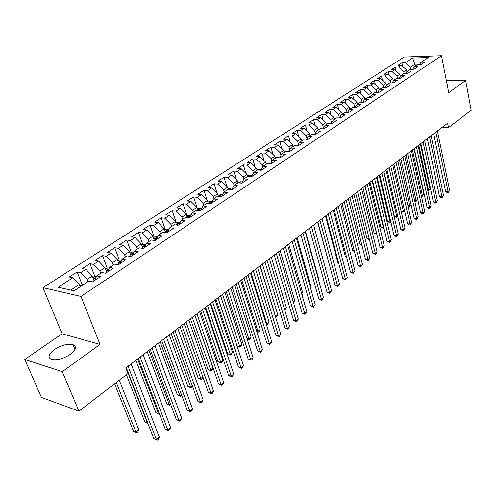 <?xml version="1.0" encoding="UTF-8"?>
<svg xmlns="http://www.w3.org/2000/svg" width="496" height="496" viewBox="0 0 496 496"><rect width="100%" height="100%" fill="white"/><g stroke="black" fill="none" stroke-linecap="round" stroke-linejoin="round"><path stroke-width="0.74" d="M70.271 354.361C76 349.81 76.917 346.58 73.017 344.658C67.636 343.505 61.417 345.135 54.368 349.55C48.422 354.144 47.486 357.442 51.553 359.433C57.046 360.505 63.283 358.819 70.271 354.361M447.361 85.696L447.423 84.252L447.02 83.948M24.8 359.445L62.285 371.665L100.018 344.422L62.074 333.765L24.8 359.445L41.453 397.445L78.945 411.159L127.999 373.519L125.823 367.914L447.609 123.182L448.496 127.639L471.2 110.224L465.626 80.47L446.388 80.743M62.074 333.765L42.985 287.649L404.128 57.034L441.49 55.732L80.972 296.434L42.985 287.649M415.375 65.98L412.653 58.044L405.424 62.719L401.884 62.825L397.885 65.404L401.425 65.305L398.741 67.041L395.194 67.134L391.127 69.75L394.68 69.669L391.945 71.43L388.393 71.511L384.251 74.177L387.816 74.102L385.039 75.9L381.474 75.969L377.27 78.672L380.841 78.616L378.014 80.439L374.443 80.495L370.165 83.247L373.748 83.204L370.872 85.058L367.288 85.101L362.942 87.897L366.532 87.866L363.605 89.757L360.015 89.782L355.595 92.634L359.191 92.616L356.215 94.538L352.619 94.55L348.118 97.445L351.72 97.445L348.694 99.398L345.092 99.398L340.51 102.343L344.119 102.356L341.043 104.346L337.429 104.327L332.773 107.328L336.387 107.359L333.256 109.387L329.635 109.349L324.892 112.4L328.513 112.449L325.326 114.514L321.699 114.458L316.87 117.564L320.497 117.633L317.254 119.728L313.621 119.66L308.704 122.822L312.337 122.909L309.033 125.048L305.4 124.955L300.39 128.179L304.029 128.278L300.663 130.46L297.023 130.349L291.921 133.635L295.566 133.753L292.138 135.972L288.492 135.842L283.297 139.19L286.942 139.326L283.452 141.589L279.8 141.441L274.505 144.844L278.157 145.012L274.598 147.312L270.946 147.138L265.552 150.61L269.204 150.796L265.577 153.146L261.919 152.948L256.426 156.488L260.084 156.699L256.382 159.092L252.724 158.875L247.12 162.483L250.784 162.713L247.008 165.149L243.35 164.908L237.634 168.59L241.298 168.845L237.454 171.331L233.79 171.064L227.962 174.815L231.626 175.1L227.701 177.636L224.037 177.345L218.097 181.17L221.762 181.474L217.756 184.066L214.092 183.749L208.029 187.649L211.693 187.984L207.613 190.625L203.949 190.278L197.761 194.265L201.426 194.624L197.259 197.321L193.595 196.949L187.283 201.01L190.941 201.401L186.688 204.154L183.03 203.751L176.582 207.898L180.24 208.32L175.9 211.129L172.242 210.695L165.664 214.935L169.316 215.388L164.883 218.252L161.231 217.787L154.51 222.115L158.156 222.605L153.63 225.531L149.978 225.029L143.115 229.45L146.76 229.97L142.129 232.965L138.489 232.432L131.477 236.945L135.11 237.503L130.386 240.56L126.753 239.99L119.586 244.609L123.213 245.198L118.377 248.322L114.75 247.715L107.427 252.433L111.042 253.065L106.101 256.265L102.486 255.614L94.996 260.437L98.605 261.113L93.546 264.38L89.943 263.692L82.286 268.621L85.882 269.34L80.712 272.682L77.116 271.951L69.279 276.997L72.862 277.754L79.273 284.53L70.798 290.092M412.653 58.044L428.215 57.524L421.036 62.254L419.368 64.802M72.862 277.754L58.193 287.24L74.022 290.823L88.759 281.114L92.51 281.908L100.397 276.687L96.639 275.925L101.835 272.502L105.592 273.253L113.299 268.15L109.529 267.431L114.607 264.089L118.377 264.796L125.91 259.811L122.128 259.135L127.088 255.868L130.87 256.525L138.235 251.658L134.447 251.019L139.295 247.826L143.084 248.446L150.282 243.685L146.487 243.09L151.23 239.965L155.025 240.548L162.062 235.891L158.267 235.333L162.905 232.277L166.706 232.822L173.588 228.265L169.787 227.745L174.325 224.756L178.132 225.265L184.865 220.807L181.059 220.317L185.498 217.391L189.311 217.868L195.901 213.503L192.088 213.051L196.441 210.186L200.254 210.626L206.708 206.355L202.895 205.939L207.148 203.131L210.961 203.54L217.279 199.361L213.466 198.97L217.639 196.224L221.452 196.602L227.639 192.51L223.826 192.15L227.906 189.46L231.725 189.807L237.782 185.795L233.969 185.467L237.975 182.832L241.781 183.148L247.721 179.217L243.914 178.92L247.833 176.334L251.646 176.626L257.461 172.775L253.654 172.503L257.498 169.973L261.305 170.233L267.009 166.458L263.202 166.21L266.972 163.73L270.773 163.971L276.371 160.27L272.564 160.047L276.26 157.61L280.06 157.827L285.547 154.2L281.747 153.996L285.367 151.615L289.162 151.801L294.543 148.242L290.749 148.068L294.302 145.725L298.096 145.898L303.372 142.408L299.584 142.253L303.068 139.953L306.85 140.101L312.027 136.679L308.245 136.543L311.668 134.292L315.45 134.416L320.528 131.056L316.752 130.944L320.106 128.731L323.882 128.836L328.867 125.538L325.097 125.445L328.389 123.275L332.159 123.361L337.051 120.125L333.287 120.051L336.524 117.918L340.281 117.986L345.086 114.805L341.329 114.75L344.509 112.66L348.26 112.704L352.978 109.585L349.227 109.548L352.352 107.489L356.097 107.52L360.728 104.458L356.99 104.439L360.053 102.418L363.791 102.43L368.342 99.423L364.61 99.417L367.617 97.433L371.349 97.433L375.819 94.476L372.093 94.488L375.05 92.541L378.77 92.523L383.166 89.615L379.452 89.64L382.354 87.73L386.068 87.693L390.383 84.835L386.682 84.878L389.534 82.999L393.235 82.95L397.482 80.141L393.787 80.197L396.595 78.349L400.284 78.287L404.457 75.528L400.768 75.597L403.533 73.78L407.216 73.706L411.314 70.99L407.638 71.077L410.353 69.285L414.024 69.198L418.06 66.532L414.389 66.625L417.062 64.871L420.726 64.765L424.688 62.143L421.036 62.254M87.966 281.641L87.091 279.397L92.244 276.018L94.11 280.848M80.712 272.682L87.091 279.397M85.882 269.34L92.244 276.018M100.731 273.228L99.882 271.008L104.916 267.704L106.739 272.496M93.546 264.38L99.882 271.008M98.605 261.113L104.916 267.704M96.639 275.925L95.027 280.24M113.212 265.007L112.387 262.799L117.31 259.569L119.083 264.325M106.101 256.265L112.387 262.799M111.042 253.065L117.31 259.569M109.529 267.431L107.855 271.752M125.42 256.965L124.614 254.777L129.431 251.615L131.155 256.339M118.377 248.322L124.614 254.777M123.213 245.198L129.431 251.615M122.128 259.135L120.392 263.457M137.361 249.104L136.574 246.927L141.286 243.84L142.929 248.422M130.386 240.56L136.574 246.927M135.11 237.503L141.286 243.84M134.447 251.019L132.649 255.353M149.042 241.409L148.279 239.252L152.886 236.226L154.368 240.448M142.129 232.965L148.279 239.252M146.76 229.97L152.886 236.226M146.487 243.09L144.64 247.417M160.468 233.876L159.724 231.737L164.238 228.774L165.577 232.661M153.63 225.531L159.724 231.737M158.156 222.605L164.238 228.774M158.267 235.333L156.364 239.661M171.659 226.511L170.934 224.378L175.355 221.483L176.557 225.054M164.883 218.252L170.934 224.378M169.316 215.388L175.355 221.483M169.787 227.745L167.834 232.072M182.615 219.294L181.908 217.18L186.236 214.34L187.321 217.62M175.9 211.129L181.908 217.18M180.24 208.32L186.236 214.34M181.059 220.317L179.056 224.645M193.341 212.226L192.653 210.13L196.893 207.347L197.867 210.354M186.688 204.154L192.653 210.13M190.941 201.401L196.893 207.347M192.088 213.051L190.049 217.378M203.85 205.307L203.18 203.224L207.328 200.502L208.208 203.248M197.259 197.321L203.18 203.224M201.426 194.624L207.328 200.502M202.895 205.939L200.806 210.261M214.148 198.524L213.491 196.453L217.558 193.787L218.345 196.298M207.613 190.625L213.491 196.453M211.693 187.984L217.558 193.787M213.466 198.97L211.339 203.292M224.235 191.878L223.597 189.825L227.577 187.209L228.284 189.491M217.756 184.066L223.597 189.825M221.762 181.474L227.577 187.209M223.826 192.15L221.662 196.466M234.118 185.368L233.498 183.328L237.404 180.767L238.03 182.838M227.701 177.636L233.498 183.328M231.626 175.1L237.404 180.767M233.969 185.467L231.768 189.776M243.834 179.068L243.207 176.96L247.033 174.443L247.634 176.464M237.454 171.331L243.207 176.96M241.298 168.845L247.033 174.443M243.914 178.92L241.719 183.142M253.394 172.992L252.724 170.711L256.475 168.249L257.064 170.258M247.008 165.149L252.724 170.711M250.784 162.713L256.475 168.249M253.654 172.503L251.484 176.613M262.762 167.034L262.055 164.591L265.738 162.173L266.309 164.164M256.382 159.092L262.055 164.591M260.084 156.699L265.738 162.173M263.202 166.21L261.057 170.215M271.951 161.181L271.213 158.584L274.821 156.209L275.379 158.187M265.577 153.146L271.213 158.584M269.204 150.796L274.821 156.209M272.564 160.047L270.444 163.947M280.959 155.428L280.19 152.687L283.737 150.362L284.282 152.328M274.598 147.312L280.19 152.687M278.157 145.012L283.737 150.362M281.747 153.996L279.645 157.802M289.794 149.78L289.007 146.903L292.485 144.621L293.012 146.574M283.452 141.589L289.007 146.903M286.942 139.326L292.485 144.621M290.749 148.068L288.678 151.776M298.462 144.231L297.65 141.23L301.066 138.992L301.587 140.932M292.138 135.972L297.65 141.23M295.566 133.753L301.066 138.992M299.584 142.253L297.532 145.874M306.968 138.781L306.144 135.662L309.492 133.461L310 135.389M300.663 130.46L306.144 135.662M304.029 128.278L309.492 133.461M308.245 136.543L306.224 140.077M315.313 133.418L314.476 130.194L317.762 128.03L318.258 129.946M309.033 125.048L314.476 130.194M312.337 122.909L317.762 128.03M316.752 130.944L314.749 134.391M323.51 128.154L322.654 124.825L325.891 122.704L326.374 124.601M317.254 119.728L322.654 124.825M320.497 117.633L325.891 122.704M325.097 125.445L323.125 128.817M331.557 122.977L330.689 119.548L333.864 117.465L334.341 119.356M325.326 114.514L330.689 119.548M328.513 112.449L333.864 117.465M333.287 120.051L331.34 123.343M339.456 117.887L338.582 114.371L341.701 112.325L342.166 114.204M333.256 109.387L338.582 114.371M336.387 107.359L341.701 112.325M341.329 114.75L339.407 117.967M347.169 112.691L346.338 109.281L349.401 107.272L349.854 109.139M341.043 104.346L346.338 109.281M344.119 102.356L349.401 107.272M349.227 109.548L347.33 112.691M354.727 107.514L353.958 104.284L356.965 102.312L357.405 104.16M348.694 99.398L353.958 104.284M351.72 97.445L356.965 102.312M356.99 104.439L355.111 107.514M362.161 102.424L361.441 99.374L364.399 97.433L364.833 99.268M356.215 94.538L361.441 99.374M359.191 92.616L364.399 97.433M364.61 99.417L362.756 102.43M369.47 97.433L368.801 94.544L371.709 92.634L372.124 94.463M363.605 89.757L368.801 94.544M366.532 87.866L371.709 92.634M372.093 94.488L370.27 97.433M376.656 92.529L376.03 89.801L378.888 87.922L379.322 89.844M370.872 85.058L376.03 89.801M373.748 83.204L378.888 87.922M379.452 89.64L377.648 92.529M383.718 87.718L383.141 85.132L385.95 83.291L386.403 85.318M378.014 80.439L383.141 85.132M380.841 78.616L385.95 83.291M386.682 84.878L384.902 87.705M390.668 82.981L390.129 80.544L392.894 78.734L393.359 80.867M385.039 75.9L390.129 80.544M387.816 74.102L392.894 78.734M393.787 80.197L392.032 82.968M397.507 78.337L397.005 76.037L399.72 74.251L400.204 76.483M391.945 71.43L397.005 76.037M394.68 69.669L399.72 74.251M400.768 75.597L399.038 78.306M404.228 73.768L403.763 71.598L406.441 69.843L406.931 72.168M398.741 67.041L403.763 71.598M401.425 65.305L406.441 69.843M407.638 71.077L405.926 73.73M410.843 69.273L410.415 67.233L415.009 64.22L419.833 64.083M405.424 62.719L410.415 67.233M414.389 66.625L412.703 69.229M62.285 371.665L78.945 411.159M441.49 55.732L448.725 92.671L465.626 80.47M100.018 344.422L80.972 296.434M441.961 127.484L448.496 127.639M80.166 286.775L79.273 284.53M401.884 62.825L402.653 66.414M395.194 67.134L396.006 70.872M388.393 71.511L389.248 75.411M381.474 75.969L382.385 80.03M374.443 80.495L375.41 84.729M367.288 85.101L368.311 89.509M360.015 89.782L361.1 94.383M352.619 94.55L353.766 99.343M345.092 99.398L346.307 104.389M337.429 104.327L338.718 109.535M329.635 109.349L330.999 114.781M321.699 114.458L323.144 120.125M313.621 119.66L315.158 125.569M305.4 124.955L307.024 131.124M297.023 130.349L298.747 136.784M288.492 135.842L290.321 142.557M279.8 141.441L281.747 148.453M270.946 147.138L273.011 154.467M261.919 152.948L264.12 160.605M252.724 158.875L255.062 166.873M243.35 164.908L245.836 173.278M233.79 171.064L236.437 179.819M224.037 177.345L226.864 186.502M214.092 183.749L217.105 193.341M203.949 190.278L207.161 200.328M193.595 196.949L197.458 208.81M183.03 203.751L186.992 215.698M172.242 210.695L176.303 222.729M161.231 217.787L165.397 229.902M149.978 225.029L154.256 237.231M138.489 232.432L142.879 244.72M126.753 239.99L131.26 252.365M114.75 247.715L119.381 260.183M102.486 255.614L107.241 268.169M89.943 263.692L94.829 276.334L92.864 277.63M77.116 271.951L82.15 284.716M433.69 133.771L445.619 191.518L448.105 191.71L435.866 132.116M449.612 190.427L448.093 192.634L448.105 191.71L449.612 190.427L437.441 130.913M448.093 192.634L447.094 192.553L445.619 191.518M407.228 71.715L406.85 71.784M418.804 145.092L428.476 190.21L430.001 188.951L420.379 143.896M427.682 190.148L428.476 190.21L428.501 191.121L427.881 191.072M430.001 188.951L428.501 191.121M427.329 138.607L439.518 196.689L442.01 196.887L429.505 136.952M443.548 195.585L442.01 197.805L442.01 196.887L443.548 195.585L431.105 135.737M442.01 197.805L441.012 197.724L439.518 196.689M420.868 143.524L433.324 201.934L435.823 202.151L423.038 141.868M437.379 200.824L435.835 203.062L435.823 202.151L437.379 200.824L424.669 140.635M435.835 203.062L434.831 202.982L433.324 201.934M412.455 149.922L422.332 195.294L423.875 194.017L414.048 148.707M421.185 195.201L422.332 195.294L422.363 196.199L421.383 196.112M423.875 194.017L422.363 196.199M405.995 154.833L416.088 200.452L417.651 199.163L416.132 201.357L414.718 200.967M414.575 200.328L416.088 200.452L416.132 201.357M414.296 148.521L427.031 207.266L429.536 207.495L416.466 146.872M431.117 206.15L429.561 208.407L429.536 207.495L431.117 206.15L418.122 145.613M429.561 208.407L428.556 208.314L427.031 207.266M407.613 153.605L420.633 212.685L423.15 212.927L409.783 151.95M424.756 211.556L423.181 213.838L423.15 212.927L424.756 211.556L411.463 150.672M423.181 213.838L422.177 213.739L420.633 212.685M399.435 159.817L409.752 205.697L411.085 204.594M407.848 205.524L409.752 205.697L409.808 206.603L407.935 205.896M411.128 204.786L409.808 206.603M392.77 164.889L403.31 211.023L404.407 210.118M401.01 210.806L403.31 211.023L403.378 211.928L401.035 210.899M404.494 210.496L403.378 211.928M400.818 158.77L414.129 218.19L416.652 218.445L402.988 157.12M418.289 217.056L416.702 219.35L416.652 218.445L418.289 217.056L404.699 155.818M416.702 219.35L415.691 219.251L414.129 218.19M383.929 171.616L394.32 216.194L396.763 216.442L397.625 215.729M385.993 170.041L396.763 216.442L396.843 217.335L395.87 217.236L394.32 216.194M397.755 216.312L396.843 217.335M393.911 164.021L407.526 223.789L410.056 224.056L396.081 162.378M411.711 222.642L410.111 224.961L410.056 224.056L411.711 222.642L397.817 161.051M410.111 224.961L409.101 224.855L407.526 223.789M377.041 176.849L387.667 221.681L390.11 221.941L390.724 221.433M379.105 175.28L390.11 221.941L390.209 222.834L387.667 221.681M390.904 222.22L390.209 222.834M386.886 169.365L400.805 229.474L403.341 229.76L389.05 167.722M405.034 228.327L403.415 230.659L403.341 229.76L405.034 228.327L390.817 166.377M403.415 230.659L402.399 230.547L400.805 229.474M379.738 174.803L393.979 235.265L396.521 235.563L381.901 173.16M398.238 234.1L396.608 236.456L396.521 235.563L398.238 234.1L383.699 171.79M396.608 236.456L395.591 236.338L393.979 235.265M372.471 180.333L387.035 241.143L389.583 241.459L374.623 178.69M391.325 239.977L389.682 242.352L389.583 241.459L391.325 239.977L376.458 177.301M389.682 242.352L387.035 241.143M365.068 185.957L379.967 247.126L382.528 247.454L367.22 184.32M384.301 245.948L382.639 248.347L382.528 247.454L384.301 245.948L369.086 182.906M382.639 248.347L379.967 247.126M357.542 191.685L372.787 253.214L375.348 253.555L359.687 190.049M377.152 252.024L375.478 254.442L375.348 253.555L377.152 252.024L361.584 188.61M375.478 254.442L372.787 253.214M349.878 197.513L365.478 259.402L368.044 259.768L352.017 195.883M369.88 258.205L368.193 260.642L368.044 259.768L369.88 258.205L353.952 194.413M368.193 260.642L365.478 259.402M342.079 203.441L358.044 265.701L360.617 266.079L344.212 201.816M362.483 264.492L360.778 266.953L360.617 266.079L362.483 264.492L346.177 200.322M360.778 266.953L358.044 265.701M334.137 209.486L350.474 272.112L353.053 272.509L336.263 207.861M354.956 270.89L353.233 273.377L353.053 272.509L354.956 270.89L338.266 206.342M353.233 273.377L350.474 272.112M326.046 215.636L342.773 278.634L345.359 279.05L328.172 214.018M347.293 277.4L345.557 279.911L345.359 279.05L347.293 277.4L330.206 212.468M345.557 279.911L342.773 278.634M370.041 182.175L380.903 227.255L383.699 227.242M372.105 180.606L383.352 227.528L383.458 228.42L380.903 227.255M383.898 228.055L383.458 228.42M362.929 187.587L374.021 232.922L376.563 233.145M364.982 186.025L376.483 233.213L376.607 234.1L374.021 232.922M355.688 193.093L367.034 238.688L369.253 238.96M369.477 239.853L367.034 238.688M334.62 119.17L334.304 119.226M348.328 198.691L359.929 244.547L361.795 244.788M362.018 245.675L359.929 244.547M326.734 124.366L326.331 124.434M340.839 204.383L352.699 250.505L354.2 250.703M354.423 251.584L352.699 250.505M318.699 129.654L318.209 129.741M333.225 210.18L345.346 256.562L346.462 256.717M346.636 257.393L345.346 256.562M310.521 135.042L309.932 135.141M325.475 216.07L337.875 262.725L338.576 262.824M338.687 263.246L337.875 262.725M302.194 140.529L301.506 140.641M317.583 222.072L330.547 269.037M330.59 269.198L330.268 268.993M293.713 146.115L292.925 146.246M317.812 221.898L334.936 285.274L337.522 285.708L319.926 220.292M339.493 284.034L337.739 286.564L337.522 285.708L339.493 284.034L322.003 218.711M337.739 286.564L334.936 285.274M286.074 151.646L287.451 151.714M285.07 151.807L284.177 151.95M318.823 280.897L319.133 280.643L305.449 231.303M319.133 280.643L318.885 281.127M309.423 228.278L326.957 292.032L329.549 292.491L311.525 226.678M331.557 290.78L329.784 293.341L329.549 292.491L331.557 290.78L313.639 225.072M329.784 293.341L326.957 292.032M275.261 157.765L277.909 157.35L279.192 157.778M310.477 287.798L311.159 287.234L297.154 237.609M311.159 287.234L310.614 288.3M300.874 234.782L318.829 298.914L321.427 299.392L302.969 233.188M323.473 297.656L321.681 300.235L321.427 299.392L323.473 297.656L305.127 231.545M321.681 300.235L318.829 298.914M266.178 163.692L268.944 163.258L270.487 163.86M301.971 294.829L303.037 293.948L288.709 244.032M303.037 293.948L302.2 295.61M292.163 241.403L310.552 305.927L313.156 306.423L294.252 239.816M315.239 304.656L313.429 307.26L313.156 306.423L315.239 304.656L296.447 238.148M313.429 307.26L310.552 305.927M256.909 169.731L259.811 169.285L261.262 169.83M293.31 301.996L294.779 300.781L280.11 250.573M294.779 300.781L293.57 302.87M283.284 248.155L302.126 313.069L304.73 313.584L285.361 246.58M306.85 311.779L305.028 314.414L304.73 313.584L306.85 311.779L287.599 244.875M305.028 314.414L302.126 313.069M247.467 175.9L250.499 175.423L251.85 175.919M284.481 309.293L286.359 307.743L271.343 257.238M286.359 307.743L284.747 310.174M274.232 255.043L293.539 320.342L296.149 320.881L276.303 253.468M298.307 319.046L297.327 320.968L296.465 321.699L296.149 320.881L298.307 319.046L278.585 251.732M296.465 321.699L293.539 320.342M237.851 182.23L241.006 181.685L242.246 182.125M260.158 265.744L275.627 316.622L277.791 314.83L262.415 264.027M275.435 316.584L275.677 317.372M277.791 314.83L275.981 317.434M265.007 262.055L284.785 327.751L287.401 328.315L267.065 260.493M289.602 326.442L287.736 329.127L287.401 328.315L289.602 326.442L269.39 258.726M287.736 329.127L284.785 327.751M228.036 188.691L231.322 188.071L232.444 188.449M230.634 189.708L229.276 189.584M251.019 272.695L266.854 323.876L269.061 322.047L253.32 270.946M266.123 323.714L266.854 323.876L267.232 324.675L266.364 324.489M269.061 322.047L267.232 324.675M255.601 269.21L275.869 335.308L278.485 335.897L257.641 267.66M280.73 333.988L279.744 335.935L278.845 336.697L278.485 335.897L280.73 333.988L260.016 265.856M278.845 336.697L275.869 335.308M218.023 195.275L221.445 194.587L222.444 194.903M221.204 196.577L220.379 196.081L218.978 196.36M241.701 279.781L257.92 331.26L260.171 329.4L244.051 277.996M256.612 330.968L257.92 331.26L258.323 332.06L256.785 331.514M260.171 329.4L259.222 331.316L258.323 332.06M246.004 276.514L266.78 343.003L269.396 343.623L248.031 274.97M271.684 341.676L270.698 343.635L269.787 344.41L269.396 343.623L271.684 341.676L250.449 273.129M269.787 344.41L266.78 343.003M207.812 201.996L211.37 201.233L212.226 201.494M211.222 203.366L210.261 202.759L208.735 203.304M232.202 287.004L248.818 338.793L251.112 336.896L234.596 285.188M246.896 338.34L248.818 338.793L249.246 339.574L246.983 338.601M251.112 336.896L250.158 338.818L249.246 339.574M236.214 283.96L257.511 350.852L260.133 351.497L238.223 282.429M262.465 349.513L261.479 351.484L260.543 352.278L260.133 351.497L262.465 349.513L240.696 280.55M260.543 352.278L257.511 350.852M197.383 208.859L201.791 208.215M220.615 295.821L237.026 345.848L239.543 346.462L241.874 344.528L224.955 292.516M200.855 210.149L199.944 209.572L198.505 210.292L198.809 210.459M222.518 294.37L239.99 347.237L237.026 345.848M241.874 344.528L240.926 346.468L239.99 347.237M226.226 291.555L248.062 358.856L250.685 359.526L228.222 290.036M253.065 357.504L252.073 359.488L251.125 360.294L250.685 359.526L253.065 357.504L230.739 288.12M251.125 360.294L248.062 358.856M186.738 215.859L187.463 215.382L191.134 215.078M210.757 303.316L227.565 353.642L230.082 354.28L232.463 352.315L215.128 299.993M190.21 217.031L189.41 216.529L187.959 217.273L188.846 217.806M212.641 301.884L230.559 355.049L227.565 353.642M232.463 352.315L231.508 354.262L230.559 355.049M216.027 299.305L238.427 367.021L241.05 367.716L218.011 297.805M243.48 365.651L242.482 367.648L241.515 368.472L241.05 367.716L243.48 365.651L220.584 295.845M241.515 368.472L238.427 367.021M175.869 223.014L176.731 222.444L180.24 222.084M200.694 310.967L217.924 361.59L220.441 362.26L222.871 360.251L205.102 307.619M179.335 224.043L178.653 223.634L177.184 224.397L178.318 225.134M202.566 309.547L220.943 363.01L217.924 361.59M222.871 360.251L221.917 362.21L220.943 363.01M205.623 307.222L228.6 375.348L231.223 376.073L207.582 305.728M233.697 373.965L232.705 375.974L231.713 376.817L231.223 376.073L233.697 373.965L210.211 303.732M231.713 376.817L228.6 375.348M164.771 230.318L165.769 229.66L169.105 229.251M190.433 318.773L208.097 369.694L210.614 370.388L213.088 368.342L194.872 315.394M168.225 231.21L167.673 230.882L166.185 231.675L167.313 232.419M192.287 317.366L211.141 371.132L208.097 369.694M213.088 368.342L212.127 370.314L211.141 371.132M194.996 315.301L218.569 383.842L221.191 384.598L196.937 313.825M223.721 382.447L222.723 384.474L221.712 385.33L221.191 384.598L223.721 382.447L199.621 311.786M221.712 385.33L218.569 383.842M153.896 239.097L157.691 236.598L154.578 237.026L153.431 237.776M179.967 326.734L198.065 377.958L200.582 378.684L202.833 376.824M156.86 238.526L156.457 238.291L154.95 239.103L156.073 239.853M181.796 325.345L201.14 379.415L198.065 377.958M202.901 377.022L202.151 378.578L201.14 379.415M184.146 323.553L208.332 392.516L210.955 393.297L186.068 322.09M213.534 391.108L212.536 393.142L211.507 394.016L210.955 393.297L213.534 391.108L188.809 320.007M211.507 394.016L208.332 392.516M146.035 244.156L143.146 244.547L141.844 245.402M169.279 334.862L187.841 386.39L190.352 387.14L192.237 385.578M145.247 245.997L143.474 246.698L144.59 247.454M171.089 333.486L190.941 387.86L187.841 386.39M192.417 386.08L190.941 387.86M173.061 331.985L197.885 401.363L200.508 402.175L174.964 330.541M203.143 399.943L202.139 401.989L201.091 402.882L200.508 402.175L203.143 399.943L177.76 328.408M201.091 402.882L197.885 401.363M134.087 251.881L131.465 252.235L130.008 253.189M158.373 343.158L177.407 394.99L179.918 395.771L181.424 394.525M133.362 253.63L131.75 254.46L132.742 255.124M160.158 341.8L179.918 395.771L180.538 396.478L177.407 394.99M181.722 395.331L180.538 396.478M161.739 340.597L187.221 410.397L189.844 411.246L163.618 339.171M192.529 408.958L191.53 411.023L190.458 411.934L189.844 411.246L192.529 408.958L166.476 336.995M190.458 411.934L187.221 410.397M121.867 259.78L119.524 260.09L117.899 261.156M147.231 351.627L166.755 403.769L169.266 404.581L170.382 403.657M121.204 261.442L119.759 262.39L120.602 262.942M148.998 350.288L169.266 404.581L169.917 405.275L166.755 403.769M170.736 404.6L169.917 405.275M150.17 349.395L176.328 419.622L178.951 420.503L152.018 347.987M181.691 418.171L180.693 420.248L179.595 421.178L178.951 420.503L181.691 418.171L154.944 345.762M179.595 421.178L176.328 419.622M109.368 267.859L107.316 268.119L105.524 269.303M135.861 360.276L155.887 412.728L158.398 413.571L159.098 412.988M108.742 269.477L107.508 270.5L108.178 270.928M137.597 358.955L158.398 413.571L159.08 414.247L155.887 412.728M159.458 413.931L159.08 414.247M138.341 358.391L165.205 429.046L167.822 429.964L140.163 357.002M170.624 427.577L169.626 429.666L168.504 430.621L167.822 429.964L170.624 427.577L143.152 354.733M168.504 430.621L165.205 429.046M96.571 276.111L94.841 276.328M126.424 374.728L144.789 421.873L147.572 422.518M95.964 277.735L94.978 278.789L95.455 279.093M125.953 367.809L147.293 422.753L147.87 423.28M147.907 423.379L144.789 421.873M126.251 367.586L153.841 438.669L156.457 439.623L128.042 366.222M159.321 437.193L158.317 439.295L157.176 440.268L156.457 439.623L159.321 437.193L131.099 363.897M157.176 440.268L153.841 438.669M83.551 284.549L82.076 284.729L79.918 286.149M114.613 383.792L133.461 431.21L135.96 432.128L138.818 429.765L119.276 380.215M116.293 382.503L135.96 432.128L136.716 432.772L133.461 431.21M138.818 429.765L137.851 431.824L136.716 432.772M277.834 157.356L277.357 157.672M268.869 163.271L268.069 163.798M259.737 169.291L258.596 170.047M250.424 175.435L248.93 176.421M240.932 181.697L239.072 182.925M231.248 188.083L229.009 189.559M221.371 194.599L218.736 196.335M220.509 196.509L220.379 196.081M211.29 201.246L208.246 203.248M210.496 203.49L210.261 202.759M201.01 208.022L197.799 210.143M200.279 210.608L199.944 209.572M190.514 214.948L187.166 217.155M189.751 217.57L189.41 216.529M179.8 222.01L176.309 224.316M179.006 224.682L178.653 223.634M168.863 229.226L165.224 231.626M167.97 231.762L167.673 230.882M156.68 238.942L156.457 238.291M145.954 244.336L142.321 246.729M145.136 246.252L144.993 245.861M133.932 252.266L130.491 254.529M121.632 260.375L118.401 262.508M109.052 268.671L106.039 270.661M96.174 277.165L93.397 279M74.964 349.389L73.017 344.658M447.615 85.244L447.423 84.252"/></g></svg>
